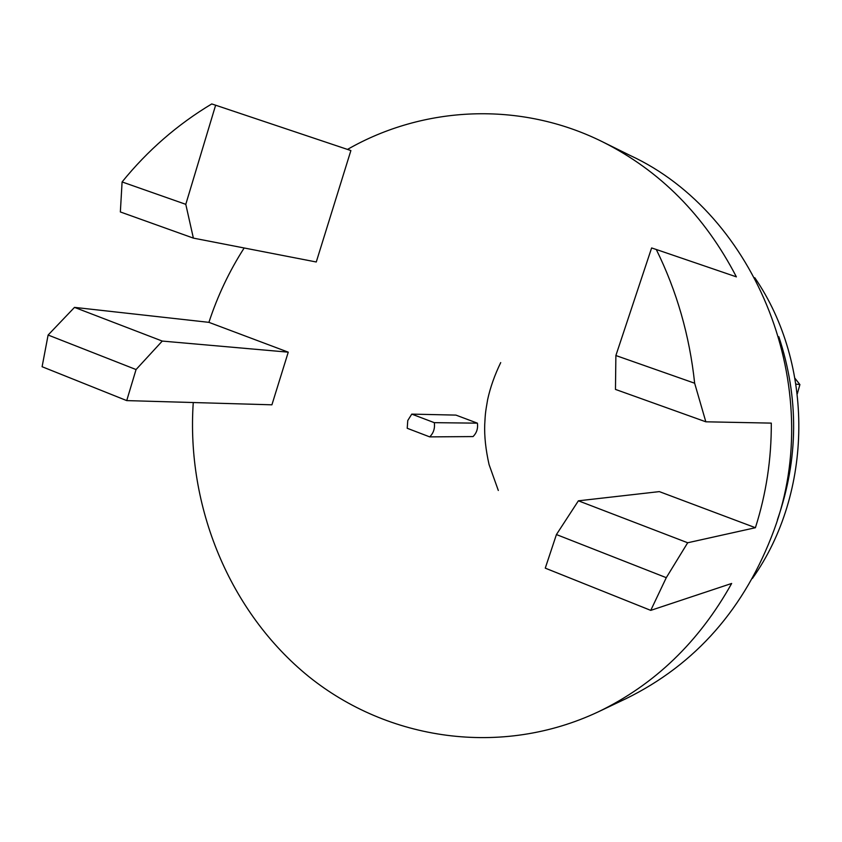 <?xml version="1.0" encoding="UTF-8"?>
<svg xmlns="http://www.w3.org/2000/svg" width="842" height="842" viewBox="0 0 842 842"><rect width="100%" height="100%" fill="white"/><g stroke="black" fill="none" stroke-linecap="round" stroke-linejoin="round"><path stroke-width="1.26" d="M407.76 420.537L407.223 428.283L429.715 436.882C433.556 433.03 435.082 428.283 434.293 422.663L477.393 423.158L455.943 415.106L411.759 414.117L407.76 420.537M193.26 402.529C186.177 506.495 229.456 612.197 308.751 676.558C388.109 740.434 501.137 757.495 598.178 711.89L625.932 698.702C695.713 664.496 745.128 608.166 774.166 529.723C826.549 387.636 756.411 213.7 630.163 155.475L602.609 141.856C520.061 100.787 423.294 105.913 347.472 149.423M74.496 307.383L162.264 341.073L136.057 369.554L48.11 335.032L74.496 307.383L208.911 322.349C217.552 295.963 229.298 271.177 244.159 247.99M120.353 211.952L122.09 181.946L185.787 204.332L215.626 105.208L350.882 150.56L316.266 261.988L193.376 238.118L120.353 211.952M215.626 105.208L211.742 103.945C177.494 124.469 147.613 150.476 122.09 181.946M694.65 383.226L705.828 421.8L615.47 389.414L615.881 355.535L694.65 383.226C689.598 335.716 676.81 291.132 656.276 249.485L736.382 276.86C704.67 215.678 660.075 170.673 602.609 141.856M705.828 421.8L771.293 423.116C771.482 458.995 766.188 493.865 755.411 527.713L659.328 491.612L578.391 500.811L687.682 542.764L755.411 527.713M687.682 542.764L666.285 577.675L556.425 534.554L545.269 568.15L650.75 610.376L666.285 577.675M48.11 335.032L42.1 366.723L126.721 400.603L271.913 404.813L288.259 352.167L208.911 322.349M598.178 711.89C654.529 684.746 699.028 641.941 731.656 583.464L650.75 610.376M429.715 436.882L473.036 436.577C476.688 432.935 478.14 428.473 477.393 423.158M500.716 362.586C494.622 375.185 490.265 387.52 487.644 399.582C485.234 413.338 485.329 413.822 484.729 424.431C484.276 436.314 485.729 449.712 489.076 464.605L498.317 490.476M162.264 341.073L288.259 352.167M126.721 400.603L136.057 369.554M185.787 204.332L193.376 238.118M656.276 249.485L651.613 247.948L615.881 355.535M556.425 534.554L578.391 500.811M434.293 422.663L411.759 414.117M778.839 336.726C799.026 397.908 798.553 458.922 777.419 519.788M754.769 277.702C814.372 364.544 813.383 492.528 752.432 578.433M797.321 393.772L799.9 384.583L795.037 378.395M795.995 384.11L799.9 384.583"/></g></svg>
